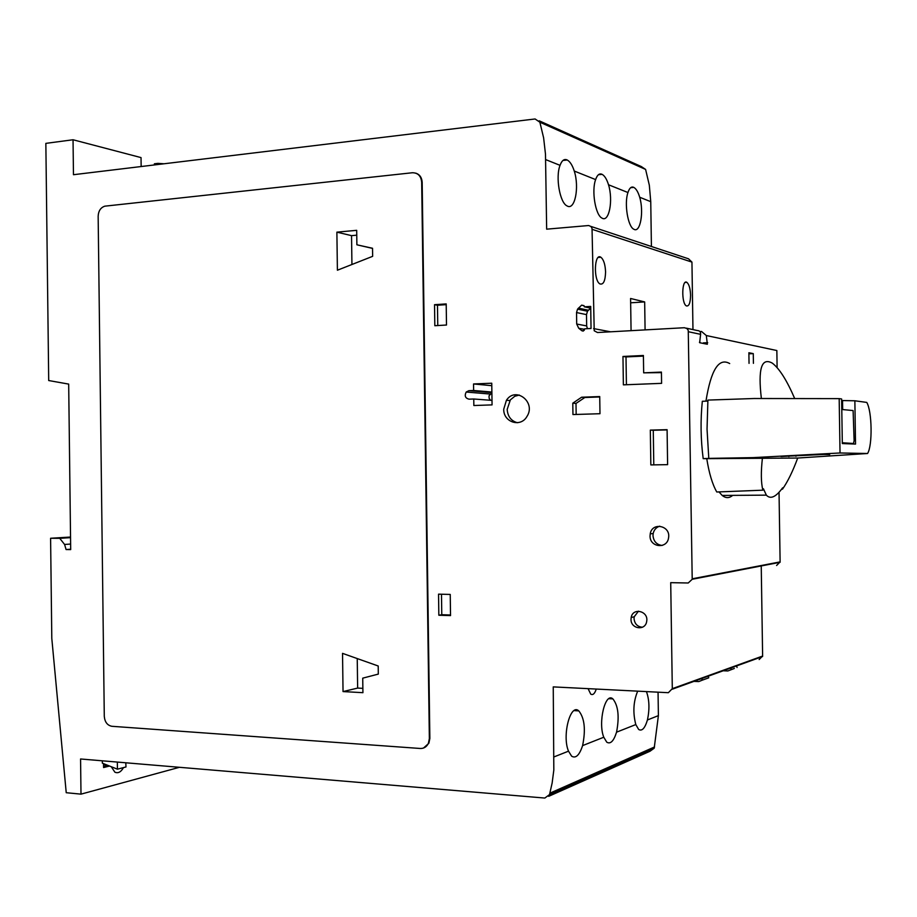 <?xml version="1.0" encoding="UTF-8"?>
<svg xmlns="http://www.w3.org/2000/svg" width="917" height="917" viewBox="0 0 917 917"><rect width="100%" height="100%" fill="white"/><g stroke="black" fill="none" stroke-linecap="round" stroke-linejoin="round"><path stroke-width="1.38" d="M841.646 400.546L854.862 400.786L855.538 444.08L842.322 443.553L841.623 398.964L839.181 398.631L840.029 452.975L867.574 453.502C872.64 445.605 872.09 411.114 866.76 402.414L854.862 400.786M840.029 452.975L753.316 457.617L708.795 458.385L707.041 429.156L707.913 400.087L754.313 398.505L839.181 398.631M867.574 453.502L797.698 458.042L706.766 458.66C709.059 473.172 712.394 484.279 716.773 491.993L762.875 490.182L763.437 488.795L766.348 495.146C770.463 499.547 775.885 497.106 782.614 487.833L782.499 489.151L781.616 489.185M707.832 401.084L702.319 401.279C700.405 420.284 700.691 439.403 703.19 458.649L706.766 458.66M729.691 363.556C718.859 357.343 710.95 369.872 705.952 401.153M718.985 491.902L722.183 495.444C725.783 498.332 729.279 498.309 732.683 495.375M154.411 164.934L154.4 163.788L157.884 163.364L157.907 164.51M164.051 163.776L157.884 163.364M141.149 166.539L141.035 157.598L73.039 139.762L73.463 174.711L535.081 118.969L539.872 122.213L543.621 137.848L545.477 154.09L546.658 229.17L588.68 225.525L590.984 226.51L592.038 228.425L594.216 330.773L597.506 332.527L684.38 327.724L686.925 328.515L688.254 330.372L692.209 579.28L688.22 582.994L670.717 582.662L672.299 688.667L668.344 692.702L553.249 686.89L553.822 770.051L552.137 783.038L549.524 794.603L544.824 798.054L80.57 758.978L80.994 794.145L66.23 792.712L51.799 638.392L50.595 538.268L59.743 538.325L64.58 544.457L66.081 549.547L70.689 549.604L68.683 384.097L48.704 380.544L45.85 143.373L73.039 139.762M576.163 414.45L576.002 403.434L584.817 397.508L599.729 396.969M572.781 403.182L581.619 397.221L599.729 396.568L599.982 413.716L572.953 414.553L572.781 403.182L576.002 403.434M584.817 397.508L581.619 397.221M626.414 384.727L626.002 356.931L622.964 356.461L643.402 355.487L643.665 372.841L661.432 372.623M626.002 356.931L643.413 356.105M643.665 372.841L661.421 372.084L661.593 383.352L623.377 384.853L622.964 356.461M490.515 400.27L489.128 398.31L489.036 395.8L491.89 392.785M515.067 394.837L515.09 396.121M473.642 390.482L473.55 383.959L491.753 383.214L492.062 404.89L473.848 405.52L473.757 398.998L469 399.17C465.274 398.207 464.346 395.835 466.203 392.04L468.885 390.676L473.642 390.482L491.879 392.052M491.787 385.679L473.55 383.959M491.993 400.385L473.757 398.998M653.787 464.873L653.271 430.256L667.095 429.901M650.841 464.919L650.325 430.107L667.095 429.683L667.61 464.655L650.841 464.919M653.271 430.256L650.325 430.107M517.394 422.726C511.124 420.96 507.72 416.513 507.181 409.406L510.368 399.881L514.758 396.282L519.297 395.044M503.731 409.177L506.425 400.282C515.56 385.988 536.376 402.219 526.954 416.467C520.673 427.861 503.318 422.301 503.731 409.177M662.131 545.466C656.641 544.709 653.603 541.431 652.996 535.62L653.179 533.522C654.05 529.751 656.251 527.298 659.77 526.175M650.05 535.964L650.233 533.843C652.079 521.681 670.866 525.601 668.562 537.763C667.278 549.306 649.717 547.506 650.05 535.964M642.485 627.228C637.464 626.804 634.656 623.95 634.037 618.631L634.197 616.797L638.484 611.169M631.011 619.342L631.183 617.496C632.81 607.123 648.8 611.077 646.68 621.405C645.442 631.091 630.736 629.096 631.011 619.342M450.522 614.986L441.776 614.722L441.49 594.227M438.842 615.238L438.544 594.159L450.236 594.434L450.534 615.594L438.842 615.238L441.776 614.722M437.764 325.546L437.478 305.235L446.212 304.65M434.83 325.718L434.532 304.696L446.201 303.917L446.499 325.019L434.83 325.718M437.478 305.235L434.532 304.696M351.933 264.486L351.543 235.646L336.883 232.15L356.69 230.327L356.885 244.793L372.543 248.392M351.543 235.646L356.759 235.176M356.885 244.793L372.531 248.266L372.646 256.336L337.399 270.217L336.883 232.15M362.868 688.358L357.641 688.082L357.24 658.578M342.534 653.362L378.205 665.994L378.308 674.098L362.731 678.156L362.926 692.679L343.038 691.578L342.534 653.362M357.641 688.082L343.038 691.578M412.341 172.751C417.911 172.774 421.029 175.926 421.682 182.219L429.362 738.609L428.377 743.4C426.611 746.885 423.895 748.581 420.261 748.478L111.908 726.298C107.346 725.393 104.802 722.069 104.286 716.303L98.153 216.274C98.44 210.91 100.675 207.54 104.847 206.165L412.341 172.751M415.894 173.175C419.791 174.562 421.889 177.634 422.175 182.38L429.855 738.46L428.869 743.24L423.539 748.02M123.474 767.609C120.998 772.034 118.144 773.57 114.889 772.194L111.255 766.715M106.2 764.698L103.552 764.469M103.587 766.921L108.584 765.649M107.725 765.305L103.575 766.371M699.912 331.541L701.516 331.461L706.319 335.542L707.351 344.242L699.66 342.729L700.588 334.327C700.783 331.92 699.694 330.659 697.321 330.544L686.374 328.16M699.442 342.282L700.038 342.259M587.419 328.676L586.662 325.925L586.502 314.611L587.499 311.23L590.594 308.181M584.083 305.865L584.335 306.817L590.708 306.416L591.041 328.469L584.656 328.825L584.221 330.326L582.02 330.831L578.719 328.252L576.701 324.033L576.541 312.559L577.55 309.132L581.653 305.143L584.083 305.865M590.743 308.204L584.335 306.817M702.365 678.316L701.86 680.322L708.761 677.812L708.222 676.196M693.963 681.365L698.777 681.583L701.86 680.322M708.761 677.812L705.93 678.844M596.256 689.068C594.732 693.733 592.886 695.418 590.72 694.112L588.084 688.656M723.249 670.763L727.869 670.957L734.334 668.47M761.236 565.949L762.623 656.045L759.15 659.529M737.062 667.473L736.58 665.937M731.262 667.851L730.815 669.754M690.581 295.217C690.306 288.523 689.057 284.236 686.867 282.356C681.801 278.711 681.251 303.389 686.352 305.888C688.988 306.553 690.398 302.988 690.581 295.217M605.575 271.994C605.243 264.474 603.673 259.557 600.864 257.241C594.308 252.519 593.299 280.476 599.924 283.915C603.409 284.946 605.289 280.969 605.575 271.994M603.776 737.234L606.767 742.185C610.481 744.432 613.748 741.096 616.556 732.179C619.502 716.739 618.276 705.643 612.877 698.892C605.289 691.796 597.804 722.688 603.776 737.234L582.604 745.601C579.429 755.218 575.773 758.737 571.612 756.158L568.517 751.172C561.846 735.812 570.408 702.926 578.776 710.87C584.565 718.045 585.837 729.623 582.604 745.601M637.682 691.154C633.36 701.551 632.741 712.681 635.802 724.568L638.668 729.473C642.015 731.445 644.938 728.27 647.448 719.96C649.706 709.116 649.374 699.66 646.439 691.601M658.051 692.186L658.395 715.638L654.199 748.203L650.027 751.229L548.675 796.334M539.185 120.803L641.35 166.573L645.602 169.427L649.328 185.234L650.749 201.671L639.699 197.247C644.101 211.953 640.272 233.365 633.876 229.25C627.893 226.82 624.053 203.368 627.95 192.536L608.521 184.764C613.347 200.273 609.106 222.659 602.068 218.143C595.511 215.438 591.35 190.839 595.626 179.594L574.26 171.043C579.578 187.458 574.844 210.887 567.073 205.924C559.863 202.886 555.324 177.038 560.046 165.347L545.661 159.592M639.699 197.247C638.106 191.951 636.134 188.673 633.796 187.389C631.377 186.254 629.429 187.974 627.95 192.536M706.319 335.542L776.848 350.535L777.112 367.614M779.037 492.28L780.115 561.892L776.596 565.491M650.749 201.671L651.414 246.49M590.869 226.407L688.507 258.8L691.945 262.102L692.965 329.593M645.087 329.902L644.662 301.922L630.587 298.483L631.068 330.67M608.521 184.764C606.79 179.216 604.647 175.743 602.091 174.345C599.42 173.084 597.265 174.838 595.626 179.594M574.26 171.043C572.368 165.209 570.019 161.518 567.222 159.994C564.264 158.595 561.869 160.383 560.046 165.347M753.419 363.338L753.27 353.618L748.88 352.747L749.04 363.373M748.891 353.813L753.27 353.618M142.078 166.424L141.138 166.183M842.31 442.751L853.475 443.496L854.117 440.676L853.108 410.564L841.783 409.486M844.809 443.645L853.475 443.496M842.54 400.546L842.677 409.291M829.702 454.534L819.397 454.373L780.975 456.517L829.702 454.144M644.662 301.922L630.655 302.805M753.316 457.617L764.044 457.698M70.689 549.226L66.081 549.547M70.632 544.056L64.58 544.457M70.54 537.041L50.595 538.268M179.457 767.3L80.994 794.145M103.541 763.643L103.587 767.54L109.536 766.027M102.326 760.812L102.36 763.173L117.433 769.18L117.342 762.073M117.433 769.18L125.984 766.956L125.801 762.795M708.795 458.385L703.19 458.649M794.707 398.563C786.901 380.406 779.45 368.6 772.355 363.166C761.534 357.045 757.866 368.829 761.374 398.517M762.451 457.778C760.846 471.854 760.984 482.663 762.875 490.182M782.499 489.151C787.806 481.528 792.873 471.155 797.698 458.042M70.552 537.66L59.743 538.325M491.879 392.636L468.885 390.676M703.305 342.912L707.695 342.683M584.014 305.659L581.653 305.143M588.359 310.233L578.421 308.112M586.502 314.611L576.541 312.559M586.662 325.925L576.701 324.033M584.542 329.329L578.719 328.252M583.315 331.06L582.02 330.831M762.623 656.045L672.299 688.667M635.802 724.568L616.556 732.179M568.517 751.172L554.246 756.812M654.199 748.203L549.524 794.603M658.395 715.638L647.448 719.96M610.596 331.805L593.597 328.595M691.945 262.102L592.153 229.342M645.602 169.427L539.872 122.213M795.922 455.623L795.933 456.322M788.861 456.001L788.872 456.597M700.588 334.327L688.507 331.759M780.115 561.892L692.22 578.799M722.183 495.444L766.348 495.146M466.203 392.04L489.942 394.023M506.425 400.282L509.863 400.546M650.233 533.843L653.179 533.522M631.183 617.496L634.197 616.797M577.55 309.132L587.499 311.23M672.276 689.217L762.6 656.503M686.867 282.356L685.148 282.482M600.864 257.241L598.251 257.436M608.877 698.685L612.877 698.892M549.913 793.159L654.543 746.965M630.655 187.698L633.796 187.389M598.457 174.711L602.091 174.345M562.981 160.441L567.222 159.994M574.122 710.606L578.776 710.87M788.895 456.597L788.895 456.001M692.209 579.28L780.092 562.304"/></g></svg>
